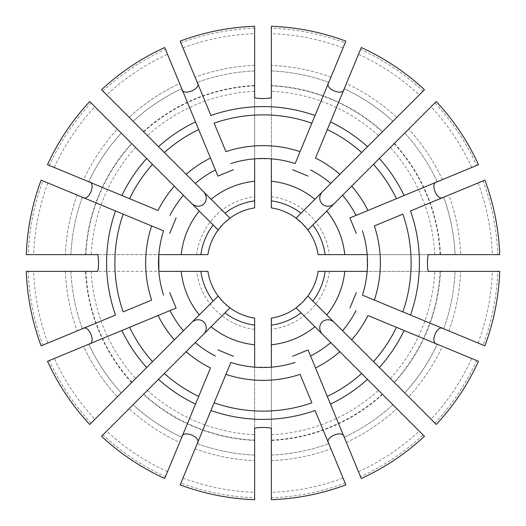 <?xml version="1.0" encoding="UTF-8"?>
<svg xmlns="http://www.w3.org/2000/svg" width="526" height="526" viewBox="0 0 526 526"><rect width="100%" height="100%" fill="white"/><g stroke="black" fill="none" stroke-linecap="round" stroke-linejoin="round"><path stroke-width="0.39" stroke-dasharray="2.63 1.97" d="M315.048 410.49L345.122 483.105A234.925 234.925 0 0 1 271.357 497.774L271.357 492.362A229.514 229.514 0 0 0 343.051 478.101L328.783 443.661A192.266 192.266 0 0 1 271.357 455.082L271.357 460.658L271.357 455.082A192.266 192.266 0 0 0 328.783 443.661L345.858 484.88M271.357 492.362L271.357 499.7M345.122 483.105L343.051 478.101M271.357 429.058L271.357 367.155A104.49 104.49 0 0 0 295.139 362.427A104.49 104.49 0 0 1 271.357 367.155L254.643 367.155L254.643 429.058M404.093 330.492L476.707 360.566A234.925 234.925 0 0 1 434.923 423.101L431.096 419.275A229.514 229.514 0 0 0 471.704 358.495L478.482 361.303M431.096 419.275L436.284 424.462M404.731 392.909A192.266 192.266 0 0 0 437.264 344.228A192.266 192.266 0 0 1 404.731 392.909A192.266 192.266 0 0 0 437.264 344.228L442.419 346.364A197.835 197.835 0 0 1 408.676 396.854A197.835 197.835 0 0 0 442.419 346.364M410.49 210.952L483.105 180.878A234.925 234.925 0 0 1 497.774 254.643L492.362 254.643A229.514 229.514 0 0 0 478.101 182.949L484.88 180.142M492.362 254.643L499.7 254.643M455.082 254.643A192.266 192.266 0 0 0 443.661 197.217A192.266 192.266 0 0 1 455.082 254.643A192.266 192.266 0 0 0 443.661 197.217L448.816 195.08A197.835 197.835 0 0 1 460.658 254.643A197.835 197.835 0 0 0 448.816 195.08M483.105 180.878L478.101 182.949M429.058 254.643L367.155 254.643A104.49 104.49 0 0 0 362.427 230.861A104.49 104.49 0 0 1 367.155 254.643L367.155 271.357L429.058 271.357M330.492 121.907L360.566 49.293A234.925 234.925 0 0 1 423.101 91.077L419.275 94.904A229.514 229.514 0 0 0 358.495 54.296L361.303 47.518M419.275 94.904L424.462 89.716M392.909 121.269A192.266 192.266 0 0 0 344.228 88.736A192.266 192.266 0 0 1 392.909 121.269A192.266 192.266 0 0 0 344.228 88.736L346.364 83.581A197.835 197.835 0 0 1 396.854 117.324A197.835 197.835 0 0 0 346.364 83.581M210.952 115.51L180.878 42.895A234.925 234.925 0 0 1 254.643 28.226L254.643 33.638A229.514 229.514 0 0 0 182.949 47.899L197.217 82.339A192.266 192.266 0 0 1 254.643 70.918L254.643 65.342L254.643 70.918A192.266 192.266 0 0 0 197.217 82.339L180.142 41.12M254.643 33.638L254.643 26.3M180.878 42.895L182.949 47.899M254.643 96.942L254.643 158.845A104.49 104.49 0 0 0 230.861 163.573A104.49 104.49 0 0 1 254.643 158.845L271.357 158.845L271.357 96.942M121.907 195.508L49.293 165.434A234.925 234.925 0 0 1 91.077 102.899L94.904 106.725A229.514 229.514 0 0 0 54.296 167.505L47.518 164.697M94.904 106.725L89.716 101.538M121.269 133.091A192.266 192.266 0 0 0 88.736 181.772A192.266 192.266 0 0 1 121.269 133.091A192.266 192.266 0 0 0 88.736 181.772L83.581 179.636A197.835 197.835 0 0 1 117.324 129.146A197.835 197.835 0 0 0 83.581 179.636M115.51 315.048L42.895 345.122A234.925 234.925 0 0 1 28.226 271.357L33.638 271.357A229.514 229.514 0 0 0 47.899 343.051L82.339 328.783A192.266 192.266 0 0 1 70.918 271.357L65.342 271.357L70.918 271.357A192.266 192.266 0 0 0 82.339 328.783L41.12 345.858M33.638 271.357L26.3 271.357M42.895 345.122L47.899 343.051M195.508 404.093L165.434 476.707A234.925 234.925 0 0 1 102.899 434.923L106.725 431.096A229.514 229.514 0 0 0 167.505 471.704L164.697 478.482M106.725 431.096L101.538 436.284M133.091 404.731A192.266 192.266 0 0 0 181.772 437.264A192.266 192.266 0 0 1 133.091 404.731A192.266 192.266 0 0 0 181.772 437.264L179.636 442.419A197.835 197.835 0 0 1 129.146 408.676A197.835 197.835 0 0 0 179.636 442.419M334.299 203.523L434.923 102.899A234.925 234.925 0 0 1 476.707 165.434L478.482 164.697M471.704 167.505A229.514 229.514 0 0 0 431.096 106.725L404.731 133.091A192.266 192.266 0 0 1 437.264 181.772A192.266 192.266 0 0 0 404.731 133.091L436.284 101.538M434.923 102.899L431.096 106.725M404.093 195.508L476.707 165.434M394.415 143.407A177.689 177.689 0 0 1 440.492 254.643L497.774 254.643M318.099 254.643A55.73 55.73 0 0 0 307.874 229.947A55.73 55.73 0 0 0 307.657 229.658A55.73 55.73 0 0 1 307.868 229.947A55.73 55.73 0 0 1 318.099 254.643L440.492 254.643M356.03 215.417A104.49 104.49 0 0 0 342.564 195.258M322.477 334.299L423.101 434.923A234.925 234.925 0 0 1 360.566 476.707L361.303 478.482M358.495 471.704A229.514 229.514 0 0 0 419.275 431.096L392.909 404.731A192.266 192.266 0 0 1 344.228 437.264A192.266 192.266 0 0 0 392.909 404.731L424.462 436.284M423.101 434.923L419.275 431.096M330.492 404.093L360.566 476.707M382.593 394.415A177.689 177.689 0 0 1 271.357 440.492L271.357 497.774M271.357 318.099A55.73 55.73 0 0 0 296.053 307.874A55.73 55.73 0 0 0 296.342 307.657A55.73 55.73 0 0 1 296.053 307.868A55.73 55.73 0 0 1 271.357 318.099L271.357 440.492M310.583 356.03A104.49 104.49 0 0 0 330.742 342.564M191.701 322.477L94.904 419.275A229.514 229.514 0 0 1 54.296 358.495L47.518 361.303M94.904 419.275L117.324 396.854A197.835 197.835 0 0 1 83.581 346.364L88.736 344.228A192.266 192.266 0 0 0 121.269 392.909L89.716 424.462M121.269 392.909A192.266 192.266 0 0 1 88.736 344.228A192.266 192.266 0 0 0 121.269 392.909L117.324 396.854A197.835 197.835 0 0 1 83.581 346.364M91.077 423.101A234.925 234.925 0 0 1 49.293 360.566L121.907 330.492M131.585 382.593A177.689 177.689 0 0 1 85.508 271.357L28.226 271.357M207.901 271.357A55.73 55.73 0 0 0 218.126 296.053A55.73 55.73 0 0 0 218.343 296.342A55.73 55.73 0 0 1 218.132 296.053A55.73 55.73 0 0 1 207.901 271.357L85.508 271.357M158.845 271.357A104.49 104.49 0 0 0 163.573 295.139A104.49 104.49 0 0 1 158.845 271.357L96.942 271.357M169.97 310.583A104.49 104.49 0 0 0 183.436 330.742M203.523 191.701L106.725 94.904A229.514 229.514 0 0 1 167.505 54.296L164.697 47.518M106.725 94.904L129.146 117.324A197.835 197.835 0 0 1 179.636 83.581L181.772 88.736A192.266 192.266 0 0 0 133.091 121.269L101.538 89.716M133.091 121.269A192.266 192.266 0 0 1 181.772 88.736A192.266 192.266 0 0 0 133.091 121.269L129.146 117.324A197.835 197.835 0 0 1 179.636 83.581M102.899 91.077A234.925 234.925 0 0 1 165.434 49.293L195.508 121.907M143.407 131.585A177.689 177.689 0 0 1 254.643 85.508L254.643 28.226M254.643 207.901A55.73 55.73 0 0 0 229.947 218.126A55.73 55.73 0 0 0 229.658 218.343A55.73 55.73 0 0 1 229.947 218.132A55.73 55.73 0 0 1 254.643 207.901L254.643 85.508M215.417 169.97A104.49 104.49 0 0 0 195.258 183.436M203.523 334.299L102.899 434.923M254.643 318.099A55.73 55.73 0 0 1 229.947 307.874A55.73 55.73 0 0 0 254.643 318.099L254.643 440.492A177.689 177.689 0 0 1 143.407 394.415M254.643 440.492L254.643 497.774A234.925 234.925 0 0 1 180.878 483.105L180.142 484.88M182.949 478.101A229.514 229.514 0 0 0 254.643 492.362L254.643 455.082A192.266 192.266 0 0 1 197.217 443.661A192.266 192.266 0 0 0 254.643 455.082L254.643 499.7M254.643 497.774L254.643 492.362M210.952 410.49L180.878 483.105M195.258 342.564A104.49 104.49 0 0 0 215.417 356.03A104.49 104.49 0 0 1 195.258 342.564M230.861 362.427A104.49 104.49 0 0 0 254.643 367.155A104.49 104.49 0 0 1 230.861 362.427M228.797 307A55.73 55.73 0 0 1 227.16 305.678A55.73 55.73 0 0 0 228.797 307M225.818 304.515A55.73 55.73 0 0 1 223.938 302.746A55.73 55.73 0 0 0 225.818 304.515M223.675 302.489A55.73 55.73 0 0 1 221.577 300.28A55.73 55.73 0 0 0 223.675 302.489M220.374 298.899A55.73 55.73 0 0 1 219.02 297.223A55.73 55.73 0 0 0 220.374 298.899M334.299 322.477L434.923 423.101M318.099 271.357A55.73 55.73 0 0 1 307.874 296.053A55.73 55.73 0 0 0 318.099 271.357L440.492 271.357A177.689 177.689 0 0 1 394.415 382.593M440.492 271.357L497.774 271.357A234.925 234.925 0 0 1 483.105 345.122L484.88 345.858M478.101 343.051A229.514 229.514 0 0 0 492.362 271.357L455.082 271.357A192.266 192.266 0 0 1 443.661 328.783A192.266 192.266 0 0 0 455.082 271.357L499.7 271.357M497.774 271.357L492.362 271.357M410.49 315.048L483.105 345.122M342.564 330.742A104.49 104.49 0 0 0 356.03 310.583A104.49 104.49 0 0 1 342.564 330.742M362.427 295.139A104.49 104.49 0 0 0 367.155 271.357A104.49 104.49 0 0 1 362.427 295.139M307 297.203A55.73 55.73 0 0 1 305.678 298.84A55.73 55.73 0 0 0 307 297.203M304.515 300.182A55.73 55.73 0 0 1 302.746 302.062A55.73 55.73 0 0 0 304.515 300.182M302.489 302.325A55.73 55.73 0 0 1 300.28 304.423A55.73 55.73 0 0 0 302.489 302.325M298.899 305.626A55.73 55.73 0 0 1 297.223 306.98A55.73 55.73 0 0 0 298.899 305.626M322.477 191.701L423.101 91.077M271.357 207.901A55.73 55.73 0 0 1 296.053 218.126A55.73 55.73 0 0 0 271.357 207.901L271.357 85.508A177.689 177.689 0 0 1 382.593 131.585M271.357 85.508L271.357 28.226A234.925 234.925 0 0 1 345.122 42.895L345.858 41.12M343.051 47.899A229.514 229.514 0 0 0 271.357 33.638L271.357 70.918A192.266 192.266 0 0 1 328.783 82.339A192.266 192.266 0 0 0 271.357 70.918L271.357 26.3M271.357 28.226L271.357 33.638M315.048 115.51L345.122 42.895M330.742 183.436A104.49 104.49 0 0 0 310.583 169.97A104.49 104.49 0 0 1 330.742 183.436M295.139 163.573A104.49 104.49 0 0 0 271.357 158.845A104.49 104.49 0 0 1 295.139 163.573M297.203 219A55.73 55.73 0 0 1 298.84 220.322A55.73 55.73 0 0 0 297.203 219M300.182 221.485A55.73 55.73 0 0 1 302.062 223.254A55.73 55.73 0 0 0 300.182 221.485M302.325 223.511A55.73 55.73 0 0 1 304.423 225.72A55.73 55.73 0 0 0 302.325 223.511M305.626 227.1A55.73 55.73 0 0 1 306.98 228.777A55.73 55.73 0 0 0 305.626 227.1M191.701 203.523L91.077 102.899M207.901 254.643A55.73 55.73 0 0 1 218.126 229.947A55.73 55.73 0 0 0 207.901 254.643L85.508 254.643A177.689 177.689 0 0 1 131.585 143.407M85.508 254.643L28.226 254.643A234.925 234.925 0 0 1 42.895 180.878L41.12 180.142M47.899 182.949A229.514 229.514 0 0 0 33.638 254.643L70.918 254.643A192.266 192.266 0 0 1 82.339 197.217A192.266 192.266 0 0 0 70.918 254.643L26.3 254.643M28.226 254.643L33.638 254.643M115.51 210.952L42.895 180.878M183.436 195.258A104.49 104.49 0 0 0 169.97 215.417A104.49 104.49 0 0 1 183.436 195.258M158.845 254.643A104.49 104.49 0 0 1 163.573 230.861A104.49 104.49 0 0 0 158.845 254.643L96.942 254.643M219 228.797A55.73 55.73 0 0 1 220.322 227.16A55.73 55.73 0 0 0 219 228.797M221.485 225.818A55.73 55.73 0 0 1 223.254 223.938A55.73 55.73 0 0 0 221.485 225.818M223.511 223.675A55.73 55.73 0 0 1 225.72 221.577A55.73 55.73 0 0 0 223.511 223.675M227.1 220.374A55.73 55.73 0 0 1 228.777 219.02A55.73 55.73 0 0 0 227.1 220.374M213.155 224.977L199.269 211.09M224.977 213.155L211.09 199.269M224.977 312.845L211.09 326.731M213.155 301.023L199.269 314.91M312.845 301.023L326.731 314.91M301.023 312.845L314.91 326.731M301.023 213.155L314.91 199.269M312.845 224.977L326.731 211.09M225.924 374.354L214.128 402.831M210.479 367.957L198.683 396.433M158.043 315.521L129.567 327.317M151.646 300.076L123.169 311.872M151.646 225.924L123.169 214.128M158.043 210.479L129.567 198.683M210.479 158.043L198.683 129.567M225.924 151.646L214.128 123.169M300.076 151.646L311.872 123.169M315.521 158.043L327.317 129.567M367.957 210.479L396.433 198.683M374.354 225.924L402.831 214.128M374.354 300.076L402.831 311.872M367.957 315.521L396.433 327.317M315.521 367.957L327.317 396.433M300.076 374.354L311.872 402.831M271.357 460.658A197.835 197.835 0 0 0 330.92 448.816A197.835 197.835 0 0 1 271.357 460.658M271.357 455.082A192.266 192.266 0 0 0 328.783 443.661M254.643 65.342A197.835 197.835 0 0 0 195.08 77.184A197.835 197.835 0 0 1 254.643 65.342M254.643 70.918A192.266 192.266 0 0 0 197.217 82.339M65.342 271.357A197.835 197.835 0 0 0 77.184 330.92A197.835 197.835 0 0 1 65.342 271.357M70.918 271.357A192.266 192.266 0 0 0 82.339 328.783M442.419 179.636A197.835 197.835 0 0 0 408.676 129.146A197.835 197.835 0 0 1 442.419 179.636M437.264 181.772A192.266 192.266 0 0 0 404.731 133.091M434.752 254.643A171.956 171.956 0 0 0 390.358 147.464M440.098 254.643A177.295 177.295 0 0 0 394.138 143.683M346.364 442.419A197.835 197.835 0 0 0 396.854 408.676A197.835 197.835 0 0 1 346.364 442.419M344.228 437.264A192.266 192.266 0 0 0 392.909 404.731M271.357 434.752A171.956 171.956 0 0 0 378.536 390.358M271.357 440.098A177.295 177.295 0 0 0 382.317 394.138M91.248 271.357A171.956 171.956 0 0 0 135.642 378.536M85.902 271.357A177.295 177.295 0 0 0 131.862 382.317M254.643 91.248A171.956 171.956 0 0 0 147.464 135.642M254.643 85.902A177.295 177.295 0 0 0 143.683 131.862M254.643 329.348A66.874 66.874 0 0 1 196.652 271.357M147.464 390.358A171.956 171.956 0 0 0 254.643 434.752M195.08 448.816A197.835 197.835 0 0 0 254.643 460.658A197.835 197.835 0 0 1 195.08 448.816M197.217 443.661A192.266 192.266 0 0 0 254.643 455.082M143.683 394.138A177.295 177.295 0 0 0 254.643 440.098M329.348 271.357A66.874 66.874 0 0 1 271.357 329.348M390.358 378.536A171.956 171.956 0 0 0 434.752 271.357M448.816 330.92A197.835 197.835 0 0 0 460.658 271.357A197.835 197.835 0 0 1 448.816 330.92M443.661 328.783A192.266 192.266 0 0 0 455.082 271.357M394.138 382.317A177.295 177.295 0 0 0 440.098 271.357M271.357 196.652A66.874 66.874 0 0 1 329.348 254.643M378.536 135.642A171.956 171.956 0 0 0 271.357 91.248M330.92 77.184A197.835 197.835 0 0 0 271.357 65.342A197.835 197.835 0 0 1 330.92 77.184M328.783 82.339A192.266 192.266 0 0 0 271.357 70.918M382.317 131.862A177.295 177.295 0 0 0 271.357 85.902M196.652 254.643A66.874 66.874 0 0 1 254.643 196.652M135.642 147.464A171.956 171.956 0 0 0 91.248 254.643M77.184 195.08A197.835 197.835 0 0 0 65.342 254.643A197.835 197.835 0 0 1 77.184 195.08M82.339 197.217A192.266 192.266 0 0 0 70.918 254.643M131.862 143.683A177.295 177.295 0 0 0 85.902 254.643"/><path stroke-width="0.79" d="M345.858 484.88A236.845 236.845 0 0 1 271.357 499.7L271.357 429.058C274 426.941 251.993 426.948 254.643 429.058L254.643 499.7A236.845 236.845 0 0 1 180.142 484.88L225.924 374.354A117.364 117.364 0 0 0 300.076 374.354L311.872 402.831A148.128 148.128 0 0 1 214.128 402.831L210.952 410.49A156.406 156.406 0 0 0 315.048 410.49L345.858 484.88M230.861 362.427L225.924 374.354L230.861 362.427A104.49 104.49 0 0 0 295.139 362.427M351.69 339.868L436.284 424.462A236.845 236.845 0 0 0 478.482 361.303L367.957 315.521A117.364 117.364 0 0 1 351.69 339.868L342.564 330.742A104.49 104.49 0 0 0 356.03 310.583M437.264 344.228L442.419 346.364M476.707 360.566L471.704 358.495M484.88 180.142A236.845 236.845 0 0 1 499.7 254.643L429.058 254.643C426.941 252 426.948 274.007 429.058 271.357L499.7 271.357A236.845 236.845 0 0 1 484.88 345.858L374.354 300.076A117.364 117.364 0 0 0 374.354 225.924L402.831 214.128A148.128 148.128 0 0 1 402.831 311.872L410.49 315.048A156.406 156.406 0 0 0 410.49 210.952L484.88 180.142M443.661 197.217L448.816 195.08M362.427 295.139L374.354 300.076L362.427 295.139A104.49 104.49 0 0 0 362.427 230.861M339.868 174.31L424.462 89.716A236.845 236.845 0 0 0 361.303 47.518L315.521 158.043A117.364 117.364 0 0 1 339.868 174.31L330.742 183.436A104.49 104.49 0 0 0 310.583 169.97M344.228 88.736L346.364 83.581M360.566 49.293L358.495 54.296M180.142 41.12A236.845 236.845 0 0 1 254.643 26.3L254.643 96.942C252 99.059 274.007 99.052 271.357 96.942L271.357 26.3A236.845 236.845 0 0 1 345.858 41.12L300.076 151.646A117.364 117.364 0 0 0 225.924 151.646L214.128 123.169A148.128 148.128 0 0 1 311.872 123.169L315.048 115.51A156.406 156.406 0 0 0 210.952 115.51L180.142 41.12M295.139 163.573L300.076 151.646L295.139 163.573A104.49 104.49 0 0 0 230.861 163.573M174.31 186.132L89.716 101.538A236.845 236.845 0 0 0 47.518 164.697L158.043 210.479A117.364 117.364 0 0 1 174.31 186.132L183.436 195.258A104.49 104.49 0 0 0 169.97 215.417M88.736 181.772L83.581 179.636M49.293 165.434L54.296 167.505M41.12 345.858A236.845 236.845 0 0 1 26.3 271.357L96.942 271.357C99.059 274 99.052 251.993 96.942 254.643L26.3 254.643A236.845 236.845 0 0 1 41.12 180.142L151.646 225.924A117.364 117.364 0 0 0 151.646 300.076L123.169 311.872A148.128 148.128 0 0 1 123.169 214.128L115.51 210.952A156.406 156.406 0 0 0 115.51 315.048L41.12 345.858M146.655 367.523L152.514 361.664A148.128 148.128 0 0 1 129.567 327.317L121.907 330.492A156.406 156.406 0 0 0 146.655 367.523L89.716 424.462A236.845 236.845 0 0 1 47.518 361.303L169.97 310.583A104.49 104.49 0 0 0 183.436 330.742L213.155 301.023A62.693 62.693 0 0 1 200.866 271.357L158.845 271.357L158.845 254.643L207.901 254.643A55.73 55.73 0 0 1 218.126 229.947A55.73 55.73 0 0 1 218.145 229.934A55.73 55.73 0 0 0 218.126 229.947L213.155 224.977L218.126 229.947A55.73 55.73 0 0 0 207.901 254.643M163.573 230.861L151.646 225.924L163.573 230.861A104.49 104.49 0 0 0 163.573 295.139M186.132 351.69L101.538 436.284A236.845 236.845 0 0 0 164.697 478.482L210.479 367.957A117.364 117.364 0 0 1 186.132 351.69L195.258 342.564A104.49 104.49 0 0 0 215.417 356.03M181.772 437.264L179.636 442.419M165.434 476.707L167.505 471.704M379.345 158.477L373.486 164.336A148.128 148.128 0 0 1 396.433 198.683L404.093 195.508A156.406 156.406 0 0 0 379.345 158.477L436.284 101.538A236.845 236.845 0 0 1 478.482 164.697L367.957 210.479A117.364 117.364 0 0 0 351.69 186.132L307.874 229.947L302.325 223.511L296.053 218.126A55.73 55.73 0 0 0 271.357 207.901L271.357 200.866A62.693 62.693 0 0 1 301.023 213.155L296.053 218.126A55.73 55.73 0 0 1 296.066 218.145A55.73 55.73 0 0 0 296.053 218.126L322.477 191.701A8.896 8.357 135 0 0 322.103 203.897A8.896 8.357 135 0 0 334.299 203.523L326.731 211.09A82.201 82.201 0 0 1 344.773 254.643L325.134 254.643A62.693 62.693 0 0 0 312.845 224.977L307.874 229.947A55.73 55.73 0 0 1 307.874 229.947A55.73 55.73 0 0 1 318.099 254.643L325.134 254.643M437.126 181.825C429.295 182.726 437.336 202.175 443.523 197.276M349.902 217.955L356.299 233.399L349.902 217.955L367.957 210.479L349.902 217.955M367.155 254.643L344.773 254.643M373.486 164.336L351.69 186.132M356.03 215.417A104.49 104.49 0 0 0 342.564 195.258M367.523 379.345L361.664 373.486A148.128 148.128 0 0 1 327.317 396.433L330.492 404.093A156.406 156.406 0 0 0 367.523 379.345L424.462 436.284A236.845 236.845 0 0 1 361.303 478.482L315.521 367.957A117.364 117.364 0 0 0 339.868 351.69L296.053 307.874L302.489 302.325L307.874 296.053A55.73 55.73 0 0 0 318.099 271.357L325.134 271.357A62.693 62.693 0 0 1 312.845 301.023L307.874 296.053A55.73 55.73 0 0 1 307.855 296.066A55.73 55.73 0 0 0 307.874 296.053L334.299 322.477A8.896 8.357 -135 0 0 322.103 322.103A8.896 8.357 -135 0 0 322.477 334.299L314.91 326.731A82.201 82.201 0 0 1 271.357 344.773L271.357 325.134A62.693 62.693 0 0 0 301.023 312.845L296.053 307.874A55.73 55.73 0 0 1 296.053 307.874A55.73 55.73 0 0 1 271.357 318.099L271.357 325.134M344.175 437.126C343.274 429.295 323.825 437.336 328.724 443.523M308.045 349.902L292.601 356.299L308.045 349.902L315.521 367.957L308.045 349.902M271.357 367.155L271.357 344.773M361.664 373.486L339.868 351.69M310.583 356.03A104.49 104.49 0 0 0 330.742 342.564M88.736 344.228L83.581 346.364M49.293 360.566L54.296 358.495M88.874 344.175C96.705 343.274 88.664 323.825 82.477 328.724M200.866 271.357L207.901 271.357A55.73 55.73 0 0 0 218.126 296.053L213.155 301.023L218.126 296.053L223.675 302.489L229.947 307.874A55.73 55.73 0 0 0 254.643 318.099L254.643 325.134A62.693 62.693 0 0 1 224.977 312.845L229.947 307.874A55.73 55.73 0 0 1 229.934 307.855A55.73 55.73 0 0 0 229.947 307.874L203.523 334.299A8.896 8.357 -45 0 0 203.897 322.103A8.896 8.357 -45 0 0 191.701 322.477L199.269 314.91A82.201 82.201 0 0 1 181.227 271.357M169.97 310.583L176.098 308.045L169.701 292.601L176.098 308.045L158.043 315.521A117.364 117.364 0 0 0 174.31 339.868L183.436 330.742M152.514 361.664L174.31 339.868M158.477 146.655L164.336 152.514A148.128 148.128 0 0 1 198.683 129.567L195.508 121.907A156.406 156.406 0 0 0 158.477 146.655L101.538 89.716A236.845 236.845 0 0 1 164.697 47.518L210.479 158.043A117.364 117.364 0 0 0 186.132 174.31L229.947 218.126L223.511 223.675L218.126 229.947M181.772 88.736L179.636 83.581M165.434 49.293L167.505 54.296M181.825 88.874C182.726 96.705 202.175 88.664 197.276 82.477M254.643 200.866A62.693 62.693 0 0 0 224.977 213.155L229.947 218.126A55.73 55.73 0 0 1 229.947 218.126A55.73 55.73 0 0 1 254.643 207.901L254.643 181.227A82.201 82.201 0 0 0 211.09 199.269L203.523 191.701A8.896 8.357 45 0 1 203.897 203.897A8.896 8.357 45 0 1 191.701 203.523L213.155 224.977A62.693 62.693 0 0 0 200.866 254.643M217.955 176.098L233.399 169.701L217.955 176.098L210.479 158.043L217.955 176.098M254.643 158.845L254.643 181.227M197.276 443.523C202.175 437.349 182.739 429.282 181.825 437.126M254.643 367.155L254.643 325.134M233.399 356.299L217.955 349.902L233.399 356.299M195.258 342.564L211.09 326.731A82.201 82.201 0 0 0 254.643 344.773M229.665 307.657A55.73 55.73 0 0 1 228.797 307A55.73 55.73 0 0 0 229.665 307.657M227.16 305.678A55.73 55.73 0 0 1 225.818 304.515A55.73 55.73 0 0 0 227.16 305.678M221.577 300.28A55.73 55.73 0 0 1 220.374 298.899A55.73 55.73 0 0 0 221.577 300.28M219.02 297.223A55.73 55.73 0 0 1 218.343 296.342A55.73 55.73 0 0 0 219.02 297.223M443.523 328.724C437.349 323.825 429.282 343.261 437.126 344.175M367.155 271.357L325.134 271.357M356.299 292.601L349.902 308.045L356.299 292.601M342.564 330.742L326.731 314.91A82.201 82.201 0 0 0 344.773 271.357M307.657 296.335A55.73 55.73 0 0 1 307 297.203A55.73 55.73 0 0 0 307.657 296.335M305.678 298.84A55.73 55.73 0 0 1 304.515 300.182A55.73 55.73 0 0 0 305.678 298.84M300.28 304.423A55.73 55.73 0 0 1 298.899 305.626A55.73 55.73 0 0 0 300.28 304.423M297.223 306.98A55.73 55.73 0 0 1 296.342 307.657A55.73 55.73 0 0 0 297.223 306.98M328.724 82.477C323.825 88.651 343.261 96.718 344.175 88.874M271.357 158.845L271.357 200.866M292.601 169.701L308.045 176.098L292.601 169.701M330.742 183.436L314.91 199.269A82.201 82.201 0 0 0 271.357 181.227M296.335 218.343A55.73 55.73 0 0 1 297.203 219A55.73 55.73 0 0 0 296.335 218.343M298.84 220.322A55.73 55.73 0 0 1 300.182 221.485A55.73 55.73 0 0 0 298.84 220.322M304.423 225.72A55.73 55.73 0 0 1 305.626 227.1A55.73 55.73 0 0 0 304.423 225.72M306.98 228.777A55.73 55.73 0 0 1 307.657 229.658A55.73 55.73 0 0 0 306.98 228.777M164.336 152.514L186.132 174.31M82.477 197.276C88.651 202.175 96.718 182.739 88.874 181.825M169.701 233.399L176.098 217.955L169.701 233.399M183.436 195.258L199.269 211.09A82.201 82.201 0 0 0 181.227 254.643M215.417 169.97A104.49 104.49 0 0 0 195.258 183.436M218.343 229.665A55.73 55.73 0 0 1 219 228.797A55.73 55.73 0 0 0 218.343 229.665M220.322 227.16A55.73 55.73 0 0 1 221.485 225.818A55.73 55.73 0 0 0 220.322 227.16M225.72 221.577A55.73 55.73 0 0 1 227.1 220.374A55.73 55.73 0 0 0 225.72 221.577M228.777 219.02A55.73 55.73 0 0 1 229.658 218.343A55.73 55.73 0 0 0 228.777 219.02M164.336 373.486A148.128 148.128 0 0 0 198.683 396.433L195.508 404.093A156.406 156.406 0 0 1 158.477 379.345M152.514 164.336A148.128 148.128 0 0 0 129.567 198.683L121.907 195.508A156.406 156.406 0 0 1 146.655 158.477M361.664 152.514A148.128 148.128 0 0 0 327.317 129.567L330.492 121.907A156.406 156.406 0 0 1 367.523 146.655M373.486 361.664A148.128 148.128 0 0 0 396.433 327.317L404.093 330.492A156.406 156.406 0 0 1 379.345 367.523M229.947 307.874A55.73 55.73 0 0 0 254.643 318.099M307.874 296.053A55.73 55.73 0 0 0 318.099 271.357M296.053 218.126A55.73 55.73 0 0 0 271.357 207.901"/></g></svg>
